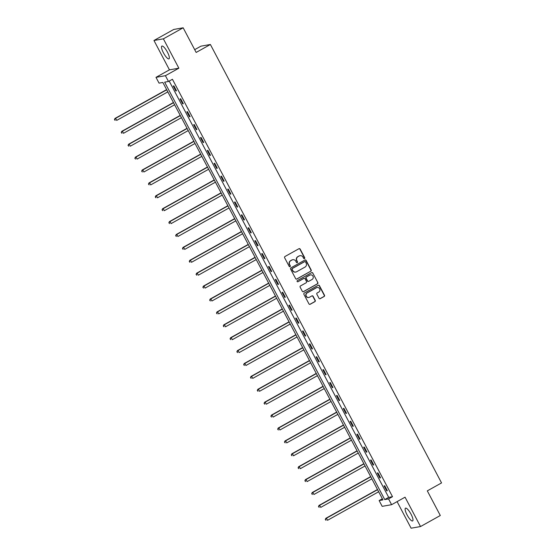 <?xml version="1.0" encoding="UTF-8"?>
<svg xmlns="http://www.w3.org/2000/svg" width="556" height="556" viewBox="0 0 556 556"><rect width="100%" height="100%" fill="white"/><g stroke="black" fill="none" stroke-linecap="round" stroke-linejoin="round"><path stroke-width="0.83" d="M304.466 258.589A0.646 0.619 80 0 0 304.709 257.72L300.157 249.095A0.924 0.883 80 0 0 298.954 248.713L284.978 256.511A0.924 0.883 80 0 0 284.63 257.755L289.176 266.38A0.646 0.619 80 0 0 290.024 266.644A0.646 0.619 80 0 0 290.267 265.775L289.676 264.656A2.947 2.836 80 0 1 290.795 260.674L291.956 260.027A2.947 2.836 80 0 1 295.813 261.237L296.397 262.356A0.646 0.619 80 0 0 297.245 262.62A0.646 0.619 80 0 0 297.488 261.744L296.897 260.632A2.947 2.836 80 0 1 298.009 256.65L299.177 255.996A2.947 2.836 80 0 1 303.034 257.206L303.618 258.325A0.646 0.619 80 0 0 304.466 258.589M304.146 258.665A0.646 0.619 80 0 0 304.452 257.762L299.906 249.137A0.924 0.883 80 0 0 299.1 248.65M289.704 266.72A0.646 0.619 80 0 0 290.01 265.817L289.676 264.656M296.925 262.689A0.646 0.619 80 0 0 297.231 261.793L296.897 260.632M411.044 514.203A7.318 1.911 -119.2 0 0 405.491 508.163A7.318 1.911 -119.2 0 0 407.068 514.905A7.318 1.911 -119.2 0 0 412.622 520.944A7.318 1.911 -119.2 0 0 411.044 514.203M167.419 52.132A7.318 1.911 -119.2 0 0 161.865 46.085A7.318 1.911 -119.2 0 0 163.443 52.827A7.318 1.911 -119.2 0 0 168.996 58.873A7.318 1.911 -119.2 0 0 167.419 52.132M319.012 298.287A0.924 0.883 80 0 0 320.221 298.669L324.141 296.48A0.924 0.883 80 0 0 324.489 295.236L319.436 285.659A0.924 0.883 80 0 0 318.234 285.277L304.257 293.081A0.924 0.883 80 0 0 303.91 294.326L308.962 303.903A0.924 0.883 80 0 0 310.165 304.278L314.898 301.637A0.924 0.883 80 0 0 315.252 300.393L313.091 296.292A0.924 0.883 80 0 0 311.881 295.917L309.532 297.224A2.467 2.37 80 0 1 306.154 295.848A2.467 2.37 80 0 1 307.246 292.88L316.447 287.751A2.467 2.37 80 0 1 319.825 289.127A2.467 2.37 80 0 1 318.734 292.088L317.205 292.949A0.924 0.883 80 0 0 316.85 294.193L319.012 298.287M388.554 498.906L391.605 504.688L382.18 506.349L379.129 500.56L382.945 499.886L162.866 82.469L159.044 83.136L155.993 77.347L165.417 75.692L168.468 81.482L164.652 82.156L384.731 499.573L388.554 498.906L392.508 496.696L172.423 79.272L168.468 81.482M183.16 27.8L163.388 38.837L153.963 40.491L173.736 29.454L183.16 27.8L196.157 52.445L210.39 44.494L441.547 482.921L427.307 490.865L440.303 515.509L420.531 526.546L405.053 497.189L391.605 504.688M153.963 40.491L169.441 69.847L178.865 68.186L163.388 38.837M178.865 68.186L165.417 75.692M310.832 271.238A0.924 0.883 80 0 0 311.179 269.994L306.127 260.416A0.924 0.883 80 0 0 304.924 260.034L290.948 267.832A0.924 0.883 80 0 0 290.6 269.083L295.653 278.66A0.924 0.883 80 0 0 296.855 279.036L310.575 271.286A0.924 0.883 80 0 0 310.922 270.035L305.876 260.458A0.924 0.883 80 0 0 305.07 259.972M312.785 273.038L317.83 282.615A0.924 0.883 80 0 1 317.483 283.859L303.513 291.657A0.924 0.883 80 0 1 302.304 291.281L300.143 287.181A0.924 0.883 80 0 1 300.49 285.937L306.161 282.775A0.924 0.883 80 0 0 306.509 281.531L305.077 278.806A0.924 0.883 80 0 0 303.868 278.431L297.967 281.725A0.646 0.619 80 0 1 297.085 281.364A0.646 0.619 80 0 1 297.37 280.585L311.582 272.655A0.924 0.883 80 0 1 312.785 273.038L317.83 282.615M397.095 501.63L411.099 528.2L420.531 526.546M210.39 44.494L200.966 46.155L194.683 49.658M169.198 81.072L388.686 497.37L392.508 496.696M173.257 85.992L175.87 90.955L176.509 90.843L173.889 85.881L173.257 85.992M180.054 98.892L182.674 103.854L183.306 103.743L180.693 98.78L180.054 98.892M186.858 111.798L189.471 116.753L190.11 116.642L187.497 111.68L186.858 111.798M193.662 124.697L196.275 129.659L196.914 129.541L194.294 124.586L193.662 124.697M200.459 137.596L203.079 142.558L203.711 142.44L201.098 137.485L200.459 137.596M207.263 150.495L209.876 155.458L210.515 155.346L207.895 150.384L207.263 150.495M214.06 163.394L216.68 168.357L217.313 168.246L214.699 163.283L214.06 163.394M220.864 176.294L223.477 181.256L224.117 181.145L221.503 176.182L220.864 176.294M227.668 189.193L230.281 194.155L230.921 194.044L228.301 189.082L227.668 189.193M234.465 202.092L237.085 207.054L237.718 206.943L235.105 201.981L234.465 202.092M241.269 214.991L243.882 219.954L244.522 219.842L241.902 214.88L241.269 214.991M248.066 227.89L250.686 232.853L251.319 232.742L248.706 227.779L248.066 227.89M254.87 240.79L257.484 245.752L258.123 245.641L255.51 240.678L254.87 240.79M261.674 253.689L264.288 258.651L264.927 258.54L262.307 253.578L261.674 253.689M268.472 266.588L271.092 271.55L271.724 271.439L269.111 266.477L268.472 266.588M275.276 279.494L277.889 284.45L278.528 284.338L275.908 279.376L275.276 279.494M282.073 292.393L284.693 297.349L285.325 297.238L282.712 292.282L282.073 292.393M288.877 305.293L291.49 310.255L292.129 310.137L289.516 305.181L288.877 305.293M295.681 318.192L298.294 323.154L298.933 323.043L296.313 318.081L295.681 318.192M302.478 331.091L305.091 336.053L305.73 335.942L303.117 330.98L302.478 331.091M309.282 343.99L311.895 348.953L312.535 348.841L309.914 343.879L309.282 343.99M316.079 356.889L318.699 361.852L319.332 361.741L316.718 356.778L316.079 356.889M322.883 369.789L325.496 374.751L326.136 374.64L323.522 369.677L322.883 369.789M329.687 382.688L332.3 387.65L332.94 387.539L330.32 382.577L329.687 382.688M336.484 395.587L339.097 400.549L339.737 400.438L337.124 395.476L336.484 395.587M343.288 408.486L345.901 413.449L346.541 413.337L343.921 408.375L343.288 408.486M350.085 421.385L352.706 426.348L353.338 426.237L350.725 421.274L350.085 421.385M356.889 434.285L359.503 439.247L360.142 439.136L357.529 434.173L356.889 434.285M363.687 447.191L366.307 452.146L366.946 452.035L364.326 447.073L363.687 447.191M370.491 460.09L373.104 465.045L373.743 464.934L371.13 459.972L370.491 460.09M377.295 472.989L379.908 477.952L380.547 477.833L377.927 472.878L377.295 472.989M384.092 485.888L386.712 490.851L387.344 490.739L384.731 485.777L384.092 485.888M382.354 498.76L379.129 500.56M169.441 69.847L155.993 77.347M388.686 497.37L384.731 499.573M175.87 90.955L176.412 90.656M182.674 103.854L183.209 103.555M189.471 116.753L190.013 116.454M196.275 129.659L196.81 129.353M203.079 142.558L203.614 142.253M209.876 155.458L210.418 155.152M216.68 168.357L217.215 168.058M223.477 181.256L224.019 180.957M230.281 194.155L230.816 193.856M237.085 207.054L237.62 206.756M243.882 219.954L244.418 219.655M250.686 232.853L251.222 232.554M257.484 245.752L258.026 245.453M264.288 258.651L264.823 258.352M271.092 271.55L271.627 271.252M277.889 284.45L278.424 284.151M284.693 297.349L285.228 297.05M291.49 310.255L292.032 309.949M298.294 323.154L298.829 322.848M305.091 336.053L305.633 335.755M311.895 348.953L312.43 348.654M318.699 361.852L319.234 361.553M325.496 374.751L326.038 374.452M332.3 387.65L332.835 387.351M339.097 400.549L339.64 400.25M345.901 413.449L346.437 413.15M352.706 426.348L353.241 426.049M359.503 439.247L360.045 438.948M366.307 452.146L366.842 451.847M373.104 465.045L373.646 464.747M379.908 477.952L380.443 477.646M386.712 490.851L387.247 490.545M299.906 255.718A2.947 2.836 80 0 0 298.919 256.038L299.177 255.996M296.64 260.674A2.947 2.836 80 0 1 297.759 256.691L298.919 256.038M292.692 259.742A2.947 2.836 80 0 0 291.698 260.069L291.956 260.027M289.426 264.705A2.947 2.836 80 0 1 290.538 260.722L291.698 260.069M296.459 279.147A0.924 0.883 80 0 0 296.598 279.084L310.575 271.286M305.515 261.918A0.646 0.619 80 0 0 304.667 261.647L292.4 268.492A0.646 0.619 80 0 0 292.157 269.368L292.783 270.543A2.947 2.836 80 0 0 296.633 271.752L305.022 267.075A2.947 2.836 80 0 0 306.134 263.092L305.515 261.918M295.646 272.079A2.947 2.836 80 0 1 292.525 270.591L291.907 269.41A0.646 0.619 80 0 1 292.15 268.541L304.417 261.695M303.11 291.768A0.924 0.883 80 0 0 303.256 291.705L317.233 283.907A0.924 0.883 80 0 0 317.58 282.656M304.014 278.368A0.924 0.883 80 0 0 303.618 278.473L297.967 281.725M312.041 279.494A2.467 2.37 80 0 0 310.47 274.893A2.467 2.37 80 0 0 309.755 275.15L306.509 276.957A0.924 0.883 80 0 0 306.161 278.202L307.593 280.919A0.924 0.883 80 0 0 308.802 281.301L312.041 279.494M310.345 274.921A2.467 2.37 80 0 0 309.497 275.192L309.755 275.15M308.399 281.405A0.924 0.883 80 0 1 307.343 280.968L305.904 278.25A0.924 0.883 80 0 1 306.259 276.999L309.497 275.192M312.528 273.079A0.924 0.883 80 0 0 311.721 272.593M317.038 287.521A2.467 2.37 80 0 0 316.19 287.793L316.447 287.751M308.691 297.502A2.467 2.37 80 0 1 306.988 292.929L316.19 287.793M309.768 304.389A0.924 0.883 80 0 0 309.907 304.327L314.647 301.679A0.924 0.883 80 0 0 314.995 300.435L312.833 296.334A0.924 0.883 80 0 0 312.027 295.848M319.818 298.774A0.924 0.883 80 0 0 319.964 298.711L323.884 296.529A0.924 0.883 80 0 0 324.231 295.278L319.186 285.701A0.924 0.883 80 0 0 318.38 285.214M166.633 89.613L114.967 118.449L115.599 118.338L116.691 120.402L167.822 91.872M166.737 89.801L115.599 118.338L114.453 119.609L115.148 120.388L114.71 119.561M114.453 119.609L114.967 118.449M173.437 102.512L121.764 131.348L122.403 131.237L123.495 133.301L174.626 104.771M173.535 102.7L122.403 131.237L121.257 132.509L121.945 133.287L121.507 132.467M121.257 132.509L121.764 131.348M180.234 115.412L128.568 144.247L129.201 144.136L130.292 146.2L181.43 117.67M180.339 115.599L129.201 144.136L128.054 145.408L128.749 146.193L128.311 145.366M128.054 145.408L128.568 144.247M187.038 128.311L135.365 157.146L136.005 157.035L137.096 159.099L188.227 130.57M187.136 128.499L136.005 157.035L134.858 158.307L135.546 159.092L135.115 158.265M134.858 158.307L135.365 157.146M193.842 141.217L142.169 170.046L142.809 169.934L143.893 172.006L195.031 143.469M193.94 141.405L142.809 169.934L141.662 171.206L142.35 171.992L141.912 171.165M141.662 171.206L142.169 170.046M200.64 154.116L148.973 182.945L149.606 182.834L150.697 184.905L201.828 156.368M200.744 154.304L149.606 182.834L148.459 184.105L149.154 184.891L148.716 184.064M148.459 184.105L148.973 182.945M207.444 167.015L155.77 195.844L156.41 195.733L157.501 197.804L208.632 169.267M207.541 167.203L156.41 195.733L155.263 197.005L155.951 197.79L155.513 196.963M155.263 197.005L155.77 195.844M214.241 179.915L162.574 208.743L163.207 208.632L164.298 210.703L215.436 182.166M214.345 180.102L163.207 208.632L162.06 209.904L162.755 210.689L162.317 209.862M162.06 209.904L162.574 208.743M221.045 192.814L169.371 221.649L170.011 221.531L171.102 223.602L222.233 195.066M221.142 193.001L170.011 221.531L168.864 222.803L169.552 223.588L169.121 222.761M168.864 222.803L169.371 221.649M227.849 205.713L176.176 234.549L176.815 234.43L177.899 236.502L229.037 207.965M227.946 205.901L176.815 234.43L175.668 235.709L176.356 236.488L175.918 235.661M175.668 235.709L176.176 234.549M234.646 218.612L182.98 247.448L183.612 247.337L184.703 249.401L235.834 220.864M234.743 218.8L183.612 247.337L182.465 248.608L183.16 249.387L182.722 248.56M182.465 248.608L182.98 247.448M241.45 231.511L189.777 260.347L190.416 260.236L191.507 262.3L242.638 233.77M241.547 231.699L190.416 260.236L189.269 261.508L189.957 262.286L189.52 261.459M189.269 261.508L189.777 260.347M248.247 244.411L196.581 273.246L197.213 273.135L198.304 275.199L249.442 246.669M248.351 244.598L197.213 273.135L196.066 274.407L196.761 275.185L196.324 274.358M196.066 274.407L196.581 273.246M255.051 257.31L203.378 286.145L204.017 286.034L205.108 288.098L256.24 259.569M255.148 257.498L204.017 286.034L202.87 287.306L203.559 288.084L203.128 287.257M202.87 287.306L203.378 286.145M261.855 270.209L210.182 299.045L210.821 298.933L211.905 300.998L263.044 272.468M261.952 270.397L210.821 298.933L209.675 300.205L210.363 300.984L209.925 300.157M209.675 300.205L210.182 299.045M268.652 283.108L216.986 311.944L217.618 311.833L218.71 313.897L269.841 285.367M268.75 283.296L217.618 311.833L216.472 313.104L217.167 313.89L216.729 313.063M216.472 313.104L216.986 311.944M275.456 296.007L223.783 324.843L224.422 324.732L225.514 326.796L276.645 298.266M275.554 296.195L224.422 324.732L223.276 326.004L223.964 326.789L223.526 325.962M223.276 326.004L223.783 324.843M282.253 308.907L230.587 337.742L231.22 337.631L232.311 339.702L283.449 311.165M282.358 309.101L231.22 337.631L230.073 338.903L230.768 339.688L230.33 338.861M230.073 338.903L230.587 337.742M289.057 321.813L237.384 350.641L238.024 350.53L239.115 352.601L290.246 324.065M289.155 322L238.024 350.53L236.877 351.802L237.565 352.587L237.134 351.76M236.877 351.802L237.384 350.641M295.861 334.712L244.188 363.541L244.828 363.429L245.912 365.5L297.05 336.964M295.959 334.9L244.828 363.429L243.681 364.701L244.369 365.487L243.931 364.66M243.681 364.701L244.188 363.541M302.659 347.611L250.992 376.44L251.625 376.329L252.716 378.4L303.847 349.863M302.756 347.799L251.625 376.329L250.478 377.6L251.166 378.386L250.735 377.559M250.478 377.6L250.992 376.44M309.463 360.51L257.789 389.339L258.429 389.228L259.52 391.299L310.651 362.762M309.56 360.698L258.429 389.228L257.282 390.5L257.97 391.285L257.532 390.458M257.282 390.5L257.789 389.339M316.26 373.41L264.593 402.245L265.226 402.127L266.317 404.198L317.448 375.661M316.364 373.597L265.226 402.127L264.079 403.406L264.774 404.184L264.336 403.357M264.079 403.406L264.593 402.245M323.064 386.309L271.391 415.144L272.03 415.033L273.121 417.097L324.252 388.561M323.161 386.496L272.03 415.033L270.883 416.305L271.571 417.083L271.14 416.256M270.883 416.305L271.391 415.144M329.868 399.208L278.195 428.044L278.834 427.932L279.918 429.997L331.056 401.467M329.965 399.396L278.834 427.932L277.68 429.204L278.375 429.983L277.937 429.156M277.68 429.204L278.195 428.044M336.665 412.107L284.999 440.943L285.631 440.832L286.722 442.896L337.853 414.366M336.762 412.295L285.631 440.832L284.484 442.103L285.172 442.882L284.741 442.055M284.484 442.103L284.999 440.943M343.469 425.006L291.796 453.842L292.435 453.731L293.526 455.795L344.657 427.265M343.566 425.194L292.435 453.731L291.288 455.003L291.976 455.781L291.539 454.954M291.288 455.003L291.796 453.842M350.266 437.906L298.6 466.741L299.232 466.63L300.323 468.694L351.455 440.164M350.37 438.093L299.232 466.63L298.085 467.902L298.78 468.68L298.343 467.853M298.085 467.902L298.6 466.741M357.07 450.805L305.397 479.64L306.036 479.529L307.127 481.593L358.259 453.064M357.167 450.992L306.036 479.529L304.89 480.801L305.578 481.586L305.147 480.759M304.89 480.801L305.397 479.64M363.874 463.704L312.201 492.54L312.84 492.428L313.925 494.492L365.063 465.963M363.971 463.892L312.84 492.428L311.687 493.7L312.382 494.486L311.944 493.658M311.687 493.7L312.201 492.54M370.671 476.603L318.998 505.439L319.637 505.328L320.729 507.399L371.86 478.862M370.769 476.798L319.637 505.328L318.491 506.599L319.179 507.385L318.748 506.558M318.491 506.599L318.998 505.439M377.475 489.509L325.802 518.338L326.441 518.227L327.533 520.298L378.664 491.761M377.573 489.697L326.441 518.227L325.295 519.499L325.983 520.284L325.545 519.457M325.295 519.499L325.802 518.338"/></g></svg>
